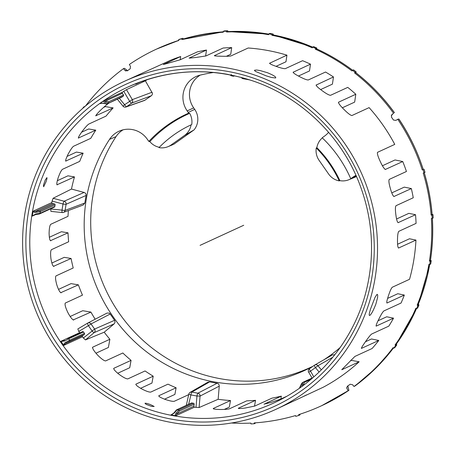 <?xml version="1.0" encoding="UTF-8"?>
<svg xmlns="http://www.w3.org/2000/svg" width="456" height="456" viewBox="0 0 456 456"><rect width="100%" height="100%" fill="white"/><g stroke="black" fill="none" stroke-linecap="round" stroke-linejoin="round"><path stroke-width="0.68" d="M84.884 106.527A4.161 0.752 36.4 0 0 84.651 106.544L83.716 106.978L84.052 107.234M82.587 108.505L83.716 106.978M125.708 70.982L124.887 70.349L127.264 70.879A192.432 188.299 -114.7 0 1 130.177 68.816L130.479 66.382L129.356 64.473A196.485 192.261 65.3 0 1 156.579 49.077A196.485 192.261 65.3 0 1 178.837 40.493L178.587 39.695L179.527 39.262A4.161 0.849 -107 0 1 179.55 39.25A4.161 0.849 -107 0 1 179.573 39.25M183.415 38.959L183.272 38.754A4.161 0.849 73 0 0 182.668 38.304L181.71 38.743L181.955 39.547A196.485 192.261 65.3 0 1 223.326 32.199L223.263 31.361L224.204 30.934A4.161 0.798 -93.2 0 1 224.266 30.917A4.161 0.798 -93.2 0 1 224.323 30.922M178.587 39.695L181.71 38.743M179.55 39.25L182.668 38.304A4.161 0.849 73 0 0 182.645 38.31L179.527 39.262M182.896 39.113A196.485 192.261 65.3 0 1 223.297 31.829L181.955 39.547M228.074 31.549L227.937 31.219A4.161 0.798 86.8 0 0 227.527 30.734A4.161 0.798 86.8 0 0 227.464 30.752L226.529 31.179L226.586 32.017A196.485 192.261 65.3 0 1 268.664 34.696L268.795 33.875L272.027 34.474L271.89 35.294A196.485 192.261 65.3 0 1 312.349 47.851L312.668 47.088L313.608 46.66A4.161 0.576 -66 0 1 313.711 46.649L316.72 47.988A4.161 0.576 114 0 0 316.618 48L315.683 48.433L315.364 49.197A196.485 192.261 65.3 0 1 351.964 70.942L353.394 69.842A4.161 0.41 -52.6 0 1 353.497 69.836L356.125 71.848A4.161 0.41 127.4 0 0 356.028 71.86L354.597 72.954A196.485 192.261 65.3 0 1 393.556 113.265L391.276 115.482M223.263 31.361L226.529 31.179M227.903 31.96L227.527 31.584L226.586 32.017M316.435 49.1L316.299 48.763L315.364 49.197M316.726 48.917L316.789 48.416A4.161 0.576 114 0 0 316.72 47.988M312.668 47.088L315.683 48.433M355.56 72.789L354.597 72.954M355.84 72.686L356.056 72.196A4.161 0.41 127.4 0 0 356.125 71.848M352.454 70.275L355.087 72.287M391.772 114.758L391.402 117.061A192.432 188.299 -114.7 0 1 393.482 120.048L395.893 120.395L397.757 119.284A196.485 192.261 65.3 0 1 422.216 169.877L422.991 169.444M422.216 169.877L423.191 169.33M423.003 169.638L423.994 172.818L423.208 173.058A196.485 192.261 65.3 0 1 431.131 215.141L431.883 214.582M424.017 169.159L425.009 172.334L423.994 172.818M431.131 215.141L432.892 214.662A4.161 0.308 -4 0 0 432.966 214.594A4.161 0.308 -4 0 0 432.658 214.502L432.111 214.44M431.952 215.095L432.185 218.407L431.365 218.452A196.485 192.261 65.3 0 1 429.415 261.089L430.356 260.655L430.173 260.404M432.966 214.594L433.2 217.911A4.161 0.308 176 0 1 433.126 217.974L432.185 218.407M429.717 264.491A196.485 192.261 65.3 0 1 418.101 304.75L417.952 304.38L418.101 304.75L417.16 305.184L417.924 305.52L418.859 305.087A4.161 0.638 22.8 0 0 418.933 305.024A4.161 0.638 22.8 0 0 418.676 304.625L418.317 304.312M417.924 305.52L416.647 308.552L415.889 308.216A196.485 192.261 65.3 0 1 395.05 344.987L395.99 344.554L395.905 344.075L395.99 344.554A196.485 192.261 65.3 0 0 416.522 308.495M418.933 305.024L417.662 308.056A4.161 0.638 -157.2 0 1 417.588 308.125L416.647 308.552M395.05 344.987L395.717 345.494L396.652 345.061A4.161 0.752 36.4 0 0 396.714 345.015A4.161 0.752 36.4 0 0 396.549 344.462L396.321 344.126M395.717 345.494L393.773 348.133L393.112 347.626A196.485 192.261 65.3 0 1 354.004 386.477L355.144 385.89M394.799 347.58A4.161 0.752 -143.6 0 1 394.771 347.654A4.161 0.752 -143.6 0 1 394.714 347.7L393.773 348.133M85.5 106.003A196.485 192.261 65.3 0 1 123.485 68.634L124.266 68.314L124.893 68.617L127.549 70.674M312.645 47.145A196.485 192.261 65.3 0 0 272.83 34.861L273.081 35.232L272.83 34.861L271.89 35.294M355.537 72.521A196.485 192.261 65.3 0 1 394.377 112.672L394.269 112.797M398.732 119.193L398.806 119.016A196.485 192.261 65.3 0 1 423.157 169.444M397.757 119.284L398.806 119.016M354.004 386.477L352.602 384.761L350.219 384.231A192.432 188.299 -114.7 0 1 347.312 386.289L346.765 388.17L348.133 390.638A196.485 192.261 65.3 0 1 320.91 406.034A196.485 192.261 65.3 0 1 298.651 414.612L298.897 415.416L295.779 416.368L295.528 415.564A196.485 192.261 65.3 0 1 254.163 422.911L254.22 423.744L250.96 423.926L250.903 423.094A196.485 192.261 65.3 0 1 231.443 423.014M429.415 261.089L430.23 261.237L429.694 264.503L428.879 264.349A196.485 192.261 65.3 0 1 417.16 305.184M393.556 113.265L391.829 114.707M123.485 68.634L125.309 70.748M387.6 298.418L397.78 293.727L404.335 295.06A180.661 176.78 65.3 0 1 401.063 303.029L383.844 310.952C382.732 311.91 381.073 314.623 378.862 319.109A180.661 176.78 -114.7 0 1 378.685 319.462C376.508 323.817 375.715 326.023 376.325 326.086L376.08 326.034M391.789 192.882L404.278 187.131L411.34 188.567A180.661 176.78 65.3 0 1 413.256 197.767L396.036 205.69C395.261 206.688 395.198 209.674 395.848 214.645A180.661 176.78 -114.7 0 1 395.905 215.044C396.572 219.963 397.375 222.494 398.31 222.636L397.928 222.556M396.583 218.994L408.838 213.351L415.524 214.708A180.661 176.78 65.3 0 1 416.072 223.383L398.852 231.306C397.997 232.235 397.546 235.153 397.495 240.067A180.661 176.78 -114.7 0 1 397.489 240.66C397.478 245.493 397.894 247.944 398.743 248.013L398.396 247.944M378.047 320.773L386.722 316.777L393.539 318.163A180.661 176.78 65.3 0 1 388.814 326.131L371.594 334.06C370.323 335.097 368.22 337.742 365.284 341.994A180.661 176.78 -114.7 0 1 365.262 342.034C362.332 346.15 361.095 348.27 361.557 348.384L361.357 348.344M365.455 341.749L371.48 338.973L378.776 340.455A180.661 176.78 65.3 0 1 372.124 348.498L354.905 356.427L341.795 369.662M343.676 109.138C347.546 113.077 350.288 115.214 351.889 115.55L369.103 107.622A180.661 176.78 65.3 0 1 394.759 144.392L377.534 152.321C377.072 153.524 377.944 156.505 380.156 161.264C382.459 166.28 384.243 169.011 385.525 169.455L385.058 169.358M382.442 165.756L395.016 159.965L402.745 161.532A180.661 176.78 65.3 0 1 406.444 171.484L389.23 179.413C388.563 180.525 388.951 183.586 390.387 188.596A180.661 176.78 -114.7 0 1 390.399 188.636C391.824 193.618 393.061 196.24 394.121 196.49L393.705 196.405M397.586 244.239L409.471 238.773L415.957 240.09A180.661 176.78 65.3 0 1 409.539 279.294L392.325 287.217C391.311 288.124 390.04 290.911 388.501 295.568A180.661 176.78 -114.7 0 1 388.312 296.126C386.819 300.664 386.42 302.949 387.115 302.983L386.842 302.926M158.825 396.116L158.899 395.711L176.113 387.782A174.004 170.265 65.3 0 1 167.99 384.157L150.776 392.08C149.323 392.302 146.353 391.276 141.873 389.014A174.004 170.265 65.3 0 1 141.748 388.939C137.473 386.488 135.552 384.881 135.991 384.112L153.205 376.189L151.951 383.08L140.608 388.301M176.113 387.782L174.91 394.406L164.542 399.182M264.098 404.17L281.335 396.133A174.004 170.265 65.3 0 1 272.01 398.128L254.796 406.057L245.151 408.04A174.004 170.265 65.3 0 1 245.009 408.057C240.204 408.61 237.981 408.673 238.34 408.251L255.559 400.328A174.004 170.265 65.3 0 1 246.759 400.83L229.545 408.758C228.131 409.231 224.979 409.482 220.083 409.505A174.004 170.265 65.3 0 1 219.735 409.494C215.01 409.306 212.861 408.964 213.283 408.473L230.502 400.545A174.004 170.265 65.3 0 1 218.145 399.279L199.095 407.55L196.006 407.379A174.004 170.265 65.3 0 1 194.541 407.134A0.832 0.815 -114.7 0 1 193.857 406.171L176.939 413.957L179.362 411.05A0.832 0.815 -114.7 0 0 178.689 410.081L178.655 410.104A0.832 0.787 39.8 0 1 179.362 411.05L194.17 404.227L193.857 406.171M281.335 396.133L280.81 399.028M255.559 400.328L254.499 406.171M153.205 376.189A174.004 170.265 65.3 0 1 145.059 370.962L127.845 378.89C126.318 378.97 123.451 377.494 119.244 374.479C115.248 371.287 113.447 369.223 113.846 368.288L131.06 360.36L129.721 367.735L117.722 373.259M131.06 360.36A174.004 170.265 65.3 0 1 122.829 352.995L105.61 360.924C104.082 360.816 101.483 358.94 97.818 355.304C94.061 351.188 92.34 348.487 92.659 347.193L109.873 339.264A174.004 170.265 65.3 0 1 104.196 332.202L85.466 339.914L83.38 337.999A174.004 170.265 65.3 0 1 82.496 336.784A0.832 0.815 -114.7 0 1 82.678 335.616L65.767 343.408L69.449 341.316A0.832 0.815 -114.7 0 0 69.637 340.159L69.597 340.176A0.832 0.775 60.4 0 1 69.449 341.316L84.257 334.499L82.678 335.616M316.185 85.403L316.259 84.884C315.917 85.665 317.832 87.558 321.987 90.573A180.661 176.78 -114.7 0 1 322.022 90.601C326.222 93.674 329.067 95.241 330.549 95.304L347.763 87.375A180.661 176.78 65.3 0 1 355.805 94.255L354.66 102.115L342.365 107.776M306.58 394.89L303.804 396.264M188.875 394.012A2.662 0.348 13.8 0 0 188.83 394.052A2.662 0.348 13.8 0 0 190.921 394.919A2.662 0.45 -79.5 0 1 191.839 392.08A2.662 2.605 -119.8 0 0 190.095 392.377L207.896 382.196L209.635 381.9L217.073 383.274C218.527 383.678 219.25 384.636 219.256 386.152L218.145 399.279M230.502 400.545L229.311 407.111L224.272 409.425M79.863 332.903A0.832 0.815 -114.7 0 1 79.623 332.669A174.004 170.265 65.3 0 1 78.785 331.415L77.822 328.958L87.546 323.173A2.662 2.662 0 0 1 87.689 323.093A2.662 2.599 -117.4 0 0 87.558 323.167L87.552 323.167A2.662 0.547 59.3 0 0 87.552 323.167A2.662 0.547 59.3 0 0 88.413 325.687L91.029 323.954A2.662 2.599 -117.4 0 0 87.689 323.093L107.092 313.044L109.178 313.135L110.198 314.013L114.741 320.545L115.009 322.466L114.148 323.874L104.196 332.202M109.873 339.264L108.38 347.483L95.954 353.206M70.173 316.498L82.73 310.718L90.909 312.081L73.205 319.93M95.173 319.211A174.004 170.265 65.3 0 1 90.909 312.081M214.451 55.763L214.485 55.541C214.069 55.906 216.224 56.134 220.943 56.219A180.661 176.78 -114.7 0 1 221.53 56.236C226.415 56.379 229.562 56.276 230.964 55.928L248.178 48A180.661 176.78 65.3 0 1 267.74 50.491A180.661 176.78 65.3 0 1 286.944 55.159L285.98 61.765L276.04 66.337M122.356 93.315L123.49 94.939L108.676 101.756A0.832 0.798 101.4 0 1 108.454 102.913L108.488 102.913A0.832 0.815 -114.7 0 0 108.676 101.756L105.444 101.101L122.356 93.315A0.832 0.815 -114.7 0 1 122.556 92.158A174.004 170.265 65.3 0 1 123.775 91.325L126.449 89.655L145.361 80.815L152.441 93.292L152.236 94.666L151.58 95.566L144.609 100.411L125.987 107A2.662 2.611 -109.5 0 0 126.614 106.675A2.662 0.541 -125.3 0 1 124.596 104.72L123.034 106.18A2.662 2.662 0 0 0 125.981 107.006A2.662 2.611 -109.5 0 0 125.987 107M145.361 80.815A174.004 170.265 65.3 0 1 147.499 79.458M269.673 63.458L269.73 63.088C269.296 63.612 271.326 64.672 275.823 66.262A180.661 176.78 -114.7 0 1 276.376 66.456C280.999 68.098 283.997 68.822 285.359 68.628L302.579 60.699A180.661 176.78 65.3 0 1 310.49 64.153L309.493 70.954L298.458 76.038M293.208 72.515L293.271 72.076C292.872 72.703 294.85 74.151 299.193 76.426A180.661 176.78 -114.7 0 1 299.546 76.614C303.987 78.939 306.911 80.051 308.319 79.96L325.533 72.031A180.661 176.78 65.3 0 1 333.473 76.961L332.424 84.143L320.642 89.57M189.251 58.123L195.903 57.473A180.661 176.78 -114.7 0 1 196.297 57.422L205.941 55.951L223.155 48.022A180.661 176.78 65.3 0 1 231.699 47.612L230.73 54.281L226.37 56.287M163.459 64.513L170.305 62.58A180.661 176.78 -114.7 0 1 170.345 62.569L180.234 59.764L197.448 51.836A180.661 176.78 65.3 0 1 206.488 50.046L205.61 56.065M124.516 81.254A180.661 176.78 65.3 0 1 229.066 68.297A180.661 176.78 65.3 0 1 375.852 223.577A180.661 176.78 65.3 0 1 275.623 409.465A180.661 176.78 65.3 0 1 39.49 319.285A180.661 176.78 65.3 0 1 124.516 81.254L170.932 60.112A180.661 176.78 65.3 0 1 180.684 56.521L180.211 59.77M340.239 347.472A157.354 153.968 65.3 0 1 323.977 359.738M312.742 366.407A157.354 153.968 65.3 0 1 310.285 367.696A157.354 153.968 65.3 0 1 124.135 330.805A157.354 153.968 65.3 0 1 109.537 139.365A23.313 22.811 65.3 0 1 119.797 130.878A23.313 22.811 65.3 0 1 147.299 139.222L148.343 140.716A16.65 16.291 -114.7 0 0 148.844 141.406A124.881 122.197 65.3 0 1 188.71 113.134A16.65 16.291 -114.7 0 0 188.242 112.421L187.199 110.928A23.313 22.811 65.3 0 1 196.935 76.169A23.313 22.811 65.3 0 1 200.093 75.143A157.354 153.968 65.3 0 1 213.63 72.47M328.588 132.326A23.313 22.811 65.3 0 1 324.336 136.253L322.882 137.284A16.65 16.291 -114.7 0 0 322.215 137.786A124.881 122.197 65.3 0 1 350.749 178.695A16.65 16.291 -114.7 0 0 351.445 178.228L352.898 177.196A23.313 22.811 65.3 0 1 355.959 175.372M57.103 184.857L57.262 184.828C56.447 184.765 56.738 182.44 58.134 177.868A174.004 170.265 65.3 0 1 58.248 177.532C59.941 172.927 61.36 170.185 62.489 169.307L79.709 161.378A174.004 170.265 65.3 0 1 83.152 153.205L65.681 161.088M67.043 156.402L76.426 152.082L83.152 153.205M51.87 263.032L64.233 257.344L71.09 258.484L53.483 266.344M60.967 292.792L61.161 292.769C59.935 292.524 58.505 289.948 56.863 285.057C55.478 280.07 55.187 277.014 55.997 275.903L73.211 267.974A174.004 170.265 65.3 0 1 71.09 258.484M49.351 237.28L61.417 231.728L68.007 232.828L50.439 240.694M53.688 266.435L53.871 266.412C52.793 266.258 51.824 263.728 50.964 258.814A174.004 170.265 65.3 0 1 50.941 258.672C50.359 253.678 50.525 250.686 51.431 249.683L68.651 241.76A174.004 170.265 65.3 0 1 68.007 232.828M81.55 132.257L88.675 128.974L95.783 130.159L78.346 138.048M65.784 161.156L65.932 161.128C65.202 161.019 65.903 158.768 68.024 154.367A174.004 170.265 65.3 0 1 68.087 154.236C70.475 149.83 72.293 147.174 73.547 146.256L90.767 138.333A174.004 170.265 65.3 0 1 95.783 130.159M103.523 107.456L105.364 106.607L113.134 107.901L95.743 115.801M78.421 138.117L78.563 138.088C77.965 137.917 79.105 135.774 81.983 131.653C85.095 127.555 87.37 125.024 88.789 124.06L106.003 116.132A174.004 170.265 65.3 0 1 113.134 107.901M52.497 203.547L54.412 203.9L39.604 210.723A0.832 0.775 81.3 0 1 40.236 211.698L40.276 211.687A0.832 0.815 -114.7 0 0 39.604 210.723L35.579 211.333L52.497 203.547A0.832 0.815 -114.7 0 1 51.824 202.572A174.004 170.265 65.3 0 1 52.092 201.096L53.096 198.274L71.484 189.058L84.109 192.438C85.528 192.956 86.178 193.971 86.064 195.481L84.833 203.005L83.191 205.018L63.435 212.399A2.662 2.599 -110.5 0 0 65.077 210.387A2.662 0.314 -170.7 0 1 62.005 210.136L50.804 208.973A174.004 170.265 65.3 0 1 50.838 208.728M50.616 240.779L50.793 240.751C49.818 240.665 49.254 238.203 49.105 233.364A174.004 170.265 65.3 0 1 49.105 233.01C49.259 228.091 49.824 225.178 50.804 224.266L68.018 216.338A174.004 170.265 65.3 0 1 68.389 210.552M57.302 180.718L67.95 175.816L74.476 176.905L56.977 184.783M71.484 189.058A174.004 170.265 65.3 0 1 74.476 176.905M58.516 289.389L71.045 283.626L78.381 284.846L60.733 292.701M73.473 320.032L73.684 320.009C72.304 319.673 70.389 317.239 67.933 312.702C65.516 307.663 64.627 304.454 65.254 303.075L82.468 295.146A174.004 170.265 65.3 0 1 78.381 284.846M308.735 372.261L310.479 371.155A2.662 0.541 -125.3 0 1 309.436 368.75A2.662 0.541 -125.3 0 1 309.447 368.744L314.418 365.216A2.662 2.662 0 0 1 314.634 365.079A2.662 2.605 -119.7 0 0 314.634 365.079A2.662 2.605 -119.7 0 0 314.429 365.21A2.662 0.541 54.7 0 0 314.418 365.216A2.662 0.541 54.7 0 0 315.461 367.621L317.957 365.718A2.662 2.605 -119.7 0 0 314.64 365.079L332.464 354.888L334.789 354.774M350.71 360.263L359.163 361.768A180.661 176.78 65.3 0 1 323.327 387.184L275.623 409.465M273.344 34.935L273.281 34.502A4.161 0.707 100.5 0 0 273.053 34.023A4.161 0.707 100.5 0 0 272.962 34.04L272.027 34.474M268.795 33.875L269.735 33.442A4.161 0.707 -79.5 0 1 269.821 33.43L273.053 34.023M430.23 261.237L431.165 260.803A4.161 0.49 9.3 0 0 431.239 260.735L430.709 263.995A4.161 0.49 -170.7 0 1 430.635 264.07L429.694 264.503M431.239 260.735A4.161 0.49 9.3 0 0 430.943 260.49L430.464 260.273M312.884 366.305A157.064 153.689 65.3 0 1 129.276 326.239A157.064 153.689 65.3 0 1 116.012 136.652A23.022 22.526 65.3 0 1 123.08 129.817M322.318 137.889A16.678 16.319 -114.7 0 0 316.863 147.659A113.225 110.797 65.3 0 1 339.874 180.639A16.678 16.319 -114.7 0 0 348.903 179.715L354.614 177.373A16.94 16.576 -114.7 0 0 356.455 176.478M194.045 129.897L184.463 135.5A16.65 16.291 -114.7 0 0 191.075 124.853A113.225 110.797 -114.7 0 0 158.984 147.607A16.65 16.291 -114.7 0 0 167.985 146.678A16.65 16.291 -114.7 0 0 171.16 144.934L173.719 144.313L194.045 129.897A16.94 16.576 -114.7 0 0 194.712 109.383L193.669 107.89A23.022 22.526 65.3 0 1 200.224 75.109M298.897 415.416L299.837 414.983A4.161 0.849 73 0 0 300.059 414.162M254.22 423.744L255.16 423.316A4.161 0.798 86.8 0 0 255.445 422.826M348.133 390.638L348.914 390.313A196.485 192.261 65.3 0 1 321.85 405.601L320.91 406.034M347.854 385.913L348.914 390.313L321.85 405.601M46.763 177.629C47.219 177.623 46.974 179.003 46.027 181.773L43.656 186.76L43.423 185.227L45.304 179.858L46.957 177.697M267.45 72.726C273.685 75.303 276.41 77.053 275.623 77.976L271.423 77.469L266.156 75.838L255.588 71.461L254.499 70.566L254.585 70.201L256.836 70.047L260.211 70.589L267.45 72.726M375.875 304.072C373.361 310.565 371.298 314.378 369.679 315.512L369.178 315.13L369.326 313.454L370.523 309.048L375.06 297.283L376.941 294.462L377.266 294.354L377.71 295.117L377.596 297.512L375.875 304.072M150.457 404.592L154.185 406.473L151.409 406.342L146.091 404.347L144.985 403.252C145.8 403.11 147.624 403.56 150.457 404.592M137.894 82.815L135.734 84.069M141.485 81.481L135.728 84.132M106.732 104.002A0.832 0.815 -114.7 0 0 107.16 103.854L103.894 103.198A0.832 0.798 101.4 0 1 103.29 103.335L99.995 103.495A174.004 170.265 65.3 0 1 103.677 100.884L105.444 101.101A0.832 0.798 101.4 0 1 105.216 102.264L108.454 102.913L107.126 103.854A0.832 0.798 101.4 0 1 106.487 103.979M95.783 115.864L95.914 115.83C95.515 115.63 97.054 113.766 100.531 110.238C104.544 106.453 107.445 104.014 109.24 102.919L117.323 99.197M39.41 213.972A0.832 0.815 -114.7 0 0 40.008 213.317L35.95 213.938A0.832 0.775 81.3 0 1 35.306 214.605L32.336 215.905A174.004 170.265 65.3 0 1 33.077 211.385L35.579 211.333A0.832 0.775 81.3 0 1 36.212 212.314L40.236 211.698L39.968 213.322A0.832 0.775 81.3 0 1 39.284 213.995M50.804 208.973L50.901 211.379L62.227 212.553A2.662 0.473 95.9 0 0 62.278 212.547A2.662 2.599 -110.5 0 0 63.435 212.399A2.662 2.662 0 0 1 62.227 212.553A2.662 0.473 95.9 0 1 62.005 210.136L63.008 204.02A2.662 0.314 9.3 0 0 66.08 204.271A2.662 2.593 -113.7 0 0 64.131 201.227A2.662 0.427 105 0 0 63.008 204.02L52.092 201.096M87.552 323.167L77.822 328.958M61.03 341.453L63.863 340.678A0.832 0.775 60.4 0 1 64.969 340.911L68.685 338.797A0.832 0.815 -114.7 0 0 67.602 338.551L67.608 338.546A0.832 0.775 60.4 0 1 68.651 338.819L69.597 340.176L65.915 342.268A0.832 0.775 60.4 0 1 65.767 343.408L63.663 345.232A174.004 170.265 65.3 0 1 61.03 341.453L64.969 340.911M92.539 347.86L92.505 347.421M113.743 368.847L113.692 368.488M135.899 384.59L135.842 384.294M188.687 394.645L174.295 401.274C172.898 401.582 169.871 400.972 165.209 399.427A174.004 170.265 65.3 0 1 164.878 399.308C160.432 397.558 158.437 396.361 158.899 395.711L158.756 395.871M186.299 405.378L188.83 394.052A2.662 2.662 0 0 1 190.095 392.377L190.095 392.377M176.272 410.109A0.832 0.787 39.8 0 1 177.048 409.807L178.655 410.104L176.233 413.016A0.832 0.787 39.8 0 1 176.939 413.957L175.628 415.718A174.004 170.265 65.3 0 1 171.16 414.892L173.884 412.976A0.832 0.787 39.8 0 1 174.631 412.72L177.076 409.784A0.832 0.815 -114.7 0 0 176.398 409.972M286.539 396.395L280.668 399.097L270.932 402.488L263.99 404.141M300.664 386.089A0.832 0.809 20.5 0 1 300.966 385.679L301.946 383.068A0.832 0.832 0 0 0 301.65 383.456A0.832 0.809 20.5 0 1 301.935 383.086L303.257 382.145A0.832 0.809 20.5 0 1 304.42 382.333A0.832 0.815 -114.7 0 0 303.28 382.122L302.288 384.739A0.832 0.809 20.5 0 1 303.451 384.921L304.42 382.333L311.032 379.289M299.364 388.255L301.65 383.456M299.461 388.187L300.966 385.679M302.288 384.739C301.826 385.633 301.94 386.078 302.642 386.072M302.818 385.953L303.451 384.921L304.728 384.334M314.418 365.216L309.436 368.75A2.662 2.662 0 0 0 308.683 372.278L312.086 378.052M173.873 412.988A0.832 0.787 39.8 0 1 173.879 412.976L176.307 410.069A0.832 0.832 0 0 1 176.592 409.841L191.406 403.024A0.832 0.815 65.3 0 1 191.885 402.967L193.498 403.264A0.832 0.815 65.3 0 1 194.17 404.227M173.713 413.358L171.844 414.618M171.16 414.892L174.631 412.72M176.233 413.016C175.303 413.837 175.098 414.743 175.628 415.718M188.619 404.307L190.921 394.919L196.963 396.036L200.07 396.076A2.662 2.599 -117.3 0 0 197.887 393.197A2.662 0.45 100.5 0 0 196.963 396.036L196.006 407.379M67.608 338.546L67.545 338.586A0.832 0.775 60.4 0 1 67.608 338.546A0.832 0.832 0 0 1 67.67 338.512L82.485 331.694A0.832 0.815 65.3 0 1 83.494 331.979L84.451 333.342A0.832 0.815 65.3 0 1 84.257 334.499M65.915 342.268C64.695 342.707 63.943 343.693 63.663 345.232M78.785 331.415L88.413 325.687L91.981 330.805A2.662 0.53 50.1 0 0 94.164 332.635A2.662 2.593 -113.7 0 0 94.597 329.067L83.38 338.004M54.412 203.9A0.832 0.815 65.3 0 1 55.085 204.869L54.823 206.5A0.832 0.815 65.3 0 1 54.361 207.104L39.552 213.927A0.832 0.832 0 0 1 39.33 213.989L35.3 214.605A0.832 0.775 81.3 0 1 35.283 214.611M33.077 211.385C33.938 212.405 34.987 212.713 36.212 212.314M35.95 213.938L32.336 215.905M123.49 94.939A0.832 0.815 65.3 0 1 123.302 96.091L121.969 97.037A0.832 0.815 65.3 0 1 121.843 97.111L107.029 103.928A0.832 0.832 0 0 1 106.516 103.991M103.677 100.884C103.563 101.734 104.076 102.19 105.216 102.264M106.522 103.991L103.29 103.335A0.832 0.798 101.4 0 1 103.255 103.33M103.894 103.198L99.995 103.495M123.775 91.325L129.584 101.186A2.662 0.541 54.7 0 0 131.596 103.141A2.662 2.599 -110.5 0 0 132.32 99.625L124.596 104.72L119.318 98.274M234.253 75.702A0.832 0.821 118.6 0 1 233.335 76.192L231.728 75.895A0.832 0.821 118.6 0 1 231.466 75.799A0.832 0.832 0 0 0 231.739 75.895L229.944 74.921A0.832 0.821 118.6 0 1 229.704 74.841A0.832 0.821 118.6 0 1 229.704 74.835L231.488 75.81M231.916 75.206A0.832 0.821 118.6 0 1 231.551 75.217L233.347 76.192A0.832 0.832 0 0 0 233.848 76.135A0.832 0.815 -114.7 0 0 234.259 75.702M233.5 76.203A0.832 0.815 -114.7 0 0 233.848 76.135L234.612 75.781M231.477 74.676C230.782 74.71 230.804 74.887 231.551 75.217M229.944 74.921L229.596 74.744M249.044 79.663A2.662 0.45 100.5 0 0 249.158 79.811A2.662 0.45 100.5 0 0 249.204 79.806A2.662 2.611 -109.5 0 0 249.631 79.851M180.684 56.521L163.339 64.524M206.488 50.046L189.137 58.072M231.699 47.612L214.349 55.655M286.944 55.159L269.581 63.241M310.49 64.153L293.128 72.247M333.473 76.961L316.111 85.078M338.5 102.799L338.437 102.395M355.805 94.255L338.591 102.178C338.306 103.136 339.999 105.456 343.676 109.144M385.314 169.472L402.745 161.532M393.916 196.513L411.34 188.567M398.122 222.659L415.524 214.708M398.555 248.035L415.957 240.09M386.956 303.012L404.335 295.06M376.171 326.114L393.539 318.163M361.414 348.412L378.776 340.455M341.818 369.73L359.163 361.768M148.844 141.406L149.819 141.599A124.294 121.627 65.3 0 1 189.667 113.344L188.71 113.134M350.749 178.695L350.892 178.735A16.678 16.319 -114.7 0 1 348.903 179.715M191.075 124.853L191.731 124.551A16.678 16.319 -114.7 0 0 189.667 113.344M149.819 141.599A16.678 16.319 -114.7 0 0 159.298 147.288M316.863 147.659L316.264 147.972A16.65 16.291 -114.7 0 0 319.103 160.364L328.622 174.015A16.65 16.291 -114.7 0 0 339.235 180.895A113.225 110.797 -114.7 0 0 316.264 147.972M339.235 180.895L339.874 180.639M171.16 144.934L184.463 135.5M200.07 245.362L243.732 225.258M224.204 30.934L227.464 30.752M313.608 46.66L316.618 48M353.394 69.842L356.028 71.86M423.943 169.204L424.929 172.385M432.892 214.662L433.126 217.974M418.859 305.087L417.588 308.125M396.652 345.061L394.714 347.7M227.527 31.584A196.485 192.261 65.3 0 1 268.755 34.12M157.514 48.644A196.485 192.261 65.3 0 1 178.803 40.373L156.579 49.077M316.299 48.763A196.485 192.261 65.3 0 1 352.539 70.235M432.322 218.344A196.485 192.261 65.3 0 1 430.356 260.655M424.177 172.733A196.485 192.261 65.3 0 1 432.071 214.708M355.121 385.913L375.658 368.311L393.511 347.934A196.485 192.261 65.3 0 1 355.093 385.93M269.735 33.442L272.962 34.04M431.165 260.803L430.635 264.07M347.005 388.729L346.685 387.583M28.215 213.619A177.333 173.525 -114.7 0 0 261.351 411.745A177.333 173.525 -114.7 0 0 310.644 110.717A177.333 173.525 -114.7 0 0 28.215 213.619M284.493 397.546A174.004 170.265 65.3 0 1 273.463 403.132A174.004 170.265 65.3 0 1 97.584 381.587A174.004 170.265 65.3 0 1 32.068 213.932A174.004 170.265 65.3 0 1 127.925 87.016A174.004 170.265 65.3 0 1 228.621 74.539M122.556 92.158L103.854 100.765M99.847 103.609L100.252 103.421M51.824 202.572L33.123 211.179M32.319 216.098L35.693 214.542M79.623 332.669L60.927 341.276M63.794 345.392L82.496 336.784M172.83 413.991L170.977 414.846M175.839 415.747L194.541 407.134M312.941 377.659L303.411 382.048A0.832 0.832 0 0 0 303.274 382.122L301.952 383.063A0.832 0.815 -114.7 0 0 301.798 383.205M313.848 376.873L310.479 371.155L315.461 367.621L319.092 372.056M321.349 369.856L317.957 365.718L332.817 357.225M193.498 403.264L178.689 410.081L177.076 409.784L191.885 402.967M217.073 383.274L197.887 393.197L191.839 392.08L209.635 381.9M199.095 407.55L200.07 396.076L219.256 386.152M84.451 333.342L69.637 340.159L68.685 338.797L83.494 331.979M114.587 320.306L94.597 329.067L91.029 323.954L110.198 314.013M85.466 339.914L94.164 332.635L114.148 323.874M54.823 206.5L40.008 213.317L40.276 211.687L55.085 204.869M84.833 203.005L65.077 210.387L66.08 204.271L86.064 195.481M84.109 192.438L64.131 201.227L53.096 198.274M121.969 97.037L107.16 103.854L123.302 96.091M145.23 100.086L126.614 106.675L131.596 103.141L151.363 95.737M152.082 92.22L132.32 99.625L126.449 89.655M243.156 78.689A2.662 0.45 -79.5 0 1 243.111 78.694A2.662 0.45 -79.5 0 1 242.94 77.856M188.242 112.421L194.712 109.383M351.445 178.228L356.335 176.215M352.898 177.196L356.176 175.851M109.537 139.365L116.012 136.652M187.199 110.928L193.669 107.89M224.266 30.917L227.527 30.734M396.714 345.015L394.771 347.654M227.572 31.572L268.761 34.097M312.662 47.111L272.899 34.85M355.617 72.515C370.414 84.041 383.353 97.419 394.434 112.638M432.362 217.968C433.246 232.275 432.596 246.485 430.413 260.598M423.214 169.404C417.457 151.472 409.345 134.674 398.886 119.016M424.205 172.585C428.355 186.339 430.994 200.361 432.128 214.656M418.158 304.699L429.774 264.463M416.55 308.512L396.036 344.514M316.378 48.758C329.34 54.663 341.544 61.913 352.984 70.503M127.925 87.016C168.766 68.867 210.609 66.907 253.468 81.128C300.909 97.276 340.672 135.54 359.094 182.788C372.598 217.654 375.111 253.126 366.635 289.212C354.802 339.156 319.559 382.236 273.463 403.132M303.274 382.128L301.946 383.068M117.317 99.191L123.034 106.18M231.739 75.895L233.347 76.192M241.287 77.412A2.662 2.662 0 0 0 243.111 78.694L249.158 79.811A2.662 2.662 0 0 0 249.649 79.857M167.985 146.678L172.545 144.808"/></g></svg>

